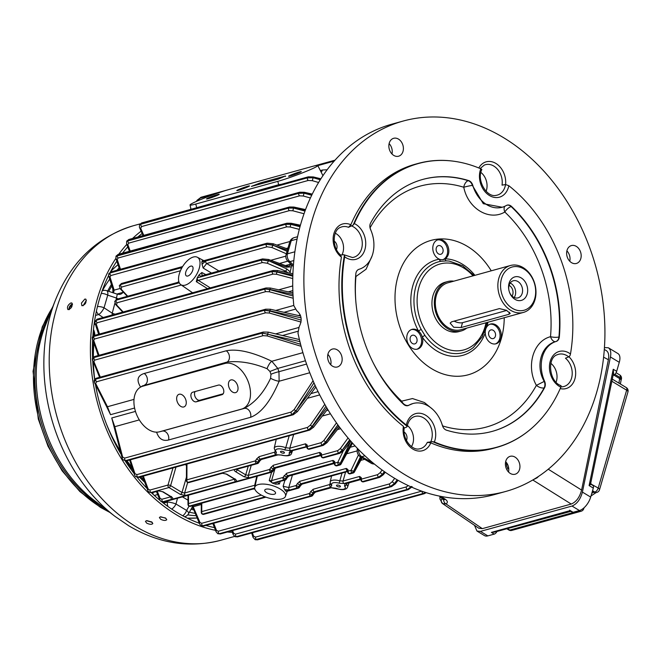 <?xml version="1.0" encoding="UTF-8"?>
<svg xmlns="http://www.w3.org/2000/svg" width="661" height="661" viewBox="0 0 661 661"><rect width="100%" height="100%" fill="white"/><g stroke="black" fill="none" stroke-linecap="round" stroke-linejoin="round"><path stroke-width="0.99" d="M146.957 520.637L151.898 522.083M165.457 517.984L166.77 519.686C165.688 520.802 163.664 520.67 160.681 519.306L159.384 517.546L160.235 516.885L165.457 517.984M151.518 521.843L152.831 523.545C151.749 524.66 149.725 524.528 146.742 523.165L145.445 521.405L146.296 520.744L151.518 521.843M215.519 530.329A163.217 124.722 -105.5 0 1 176.611 514.902A163.217 124.722 -105.5 0 1 115.89 258.352L115.89 258.352A1.925 1.661 -18.4 0 0 117.171 259.401L120.484 269.267M118.782 254.221A163.217 124.722 -105.5 0 1 126.821 244.363M132.613 238.439A163.217 124.722 -105.5 0 1 141.099 231.176M232.366 532.32A163.217 124.722 -105.5 0 1 227.359 532.022M81.435 303.085L84.839 299.069L85.839 299.152C86.624 302.614 85.302 304.812 81.865 305.729L81.435 303.085M70.901 302.928L71.9 303.011C72.685 306.473 71.363 308.67 67.926 309.588C66.827 307.183 67.819 304.961 70.901 302.928M160.755 516.795L165.919 518.29M177.52 498.22L175.966 504.013L186.625 510.441A6.403 3.288 118.1 0 1 182.717 515.77M168.01 506.557A6.403 4.891 -105.5 0 1 167.407 502.071A6.403 1.248 -165 0 1 175.966 504.013A6.403 3.131 124.1 0 1 171.67 509.094M411.654 486.562L407.341 489.454A1.925 1.471 74.5 0 0 408.341 489.619L412.2 486.752M265.639 312.818A1.925 1.471 74.5 0 1 264.755 310.298L269.746 311.042L269.291 313.025L265.639 312.818L94.911 360.047L93.87 361.55L100.323 377.125M270.39 309.406L269.746 311.042L301.234 320.106M301.069 317.85L269.862 310.802L264.813 310.174L94.036 357.427L92.54 359.857M92.416 359.171C92.16 358.245 93.003 357.337 94.944 356.436L94.944 356.436A1.925 1.471 74.5 0 0 94.036 357.427L92.523 360.071L92.416 359.254M411.522 486.438L407.341 489.454L236.613 536.682A1.925 1.471 74.5 0 0 237.621 536.848L235.2 536.74M232.622 530.568L233.581 533.212A1.925 1.504 160 0 0 233.209 534.666L235.126 536.707M233.581 533.212L235.539 534.146A1.925 1.471 74.5 0 0 236.489 536.633L407.267 489.388A1.925 1.471 74.5 0 1 406.325 486.901L408.3 485.612M217.932 533.774L219.402 533.782A1.925 1.471 74.5 0 0 220.41 533.948L391.601 486.579A1.925 1.471 74.5 0 1 390.593 486.413L394.625 483.654L395.278 483.877L398.087 480.324M397.187 479.812L394.477 483.538L390.519 486.356A1.925 1.471 74.5 0 1 389.569 483.869L392.18 481.77L394.625 483.654L397.517 480.002M313.925 493.552L312.694 495.403L311.885 494.891A1.925 0.967 -58.9 0 1 310.604 496.023L310.505 495.965A1.925 0.967 -58.9 0 0 311.785 494.833L312.917 492.924L310.687 491.569L309.555 493.478L311.885 494.891L314.149 491.767L312.917 492.924L313.925 493.552L315.446 492.115L331.169 487.76L340.712 489.578C344.678 489.867 346.967 489.016 347.587 487.025L349.082 482.803M192.838 505.987L199.977 522.479A1.925 1.52 157.6 0 0 199.639 524.016L201.2 525.751L202.828 525.842A1.925 1.471 74.5 0 0 203.828 526.007L311.604 496.188A1.925 1.925 0 0 0 312.694 495.403M199.977 522.479L201.77 523.297A1.925 1.471 74.5 0 0 202.72 525.784L201.2 525.751M384.372 471.632L382.364 474.358L378.621 477.118A1.925 1.471 74.5 0 1 377.671 474.631L380.191 472.623L382.529 474.474L378.712 477.184A1.925 1.471 74.5 0 0 379.711 477.349L383.289 474.738L385.272 472.268M384.652 471.83L382.529 474.474L383.289 474.738M238.381 190.318A6.775 0.463 159.9 0 1 236.795 190.583A6.775 0.463 159.9 0 1 243 187.815A6.775 0.463 159.9 0 1 249.519 185.923A6.775 0.463 159.9 0 1 245.479 187.864A6.775 0.463 159.9 0 1 238.381 190.318M278.256 179.106L251.403 186.402L259.823 183.08L285.469 175.983L278.256 179.106M290.154 176A6.775 0.463 159.9 0 1 288.568 176.264A6.775 0.463 159.9 0 1 294.765 173.496A6.775 0.463 159.9 0 1 301.292 171.596A6.775 0.463 159.9 0 1 297.252 173.546A6.775 0.463 159.9 0 1 290.154 176M208.116 198.697A6.775 0.463 159.9 0 1 206.529 198.961A6.775 0.463 159.9 0 1 212.726 196.193A6.775 0.463 159.9 0 1 219.254 194.293A6.775 0.463 159.9 0 1 215.213 196.243A6.775 0.463 159.9 0 1 208.116 198.697M277.794 181.354A24.341 1.669 -20.1 0 0 303.374 172.496A24.341 1.669 -20.1 0 0 317.776 165.539A24.341 1.669 -20.1 0 0 312.066 166.506L230.028 189.203A24.341 1.669 -20.1 0 0 204.621 197.986A24.341 1.669 -20.1 0 0 190.029 204.993A24.341 1.669 -20.1 0 0 195.755 204.051L277.794 181.354L278.678 184.716L281.454 184.262M161.722 431.236L244.165 408.432C254.989 402.706 263.797 392.659 270.597 378.29L270.969 374.266L269.944 371.465L267.085 368.714C252.907 362.914 239.604 360.683 227.161 362.038L142.47 385.908M224.872 363.484L142.842 386.181A24.341 15.616 -113.4 0 0 140.099 387.404A24.341 15.616 -113.4 0 0 136.868 415.191A24.341 15.616 -113.4 0 0 159.342 431.84A24.341 15.616 -113.4 0 0 159.549 431.782L241.587 409.085A24.341 15.616 -113.4 0 0 248.362 382.099A24.341 15.616 -113.4 0 0 224.872 363.484L227.161 362.038A6.403 4.891 74.5 0 0 229.417 356.535A6.403 4.891 74.5 0 0 226.227 350.793C237.448 348.587 252.642 352.073 271.811 361.261L277.76 368.417L278.959 371.705L279.132 381.223A6.403 1.355 21.5 0 1 270.597 378.29M523.132 267.598A24.341 18.599 74.5 0 0 510.432 265.507A24.341 18.599 74.5 0 0 498.997 293.93A24.341 18.599 74.5 0 0 523.413 312.43A24.341 18.599 74.5 0 0 535.988 292.104A24.341 18.599 74.5 0 0 523.132 267.598M523.834 268.953A22.416 17.128 74.5 0 0 500.873 289.807A22.416 17.128 74.5 0 0 529.635 307.158A22.416 17.128 74.5 0 0 523.834 268.953M521.223 277.926A12.195 9.32 74.5 0 0 511.449 278.95A12.195 9.32 74.5 0 0 509.003 290.625A12.195 9.32 74.5 0 0 509.276 291.617A12.195 9.32 74.5 0 0 525.065 298.02A12.195 9.32 74.5 0 0 521.223 277.926M514.192 297.516A8.866 6.775 74.5 0 0 510.986 283.453A8.866 6.775 74.5 0 0 510.185 283.04M512.06 296.087A6.767 5.172 74.5 0 0 509.466 285.569A6.767 5.172 74.5 0 0 509.094 285.362M509.251 291.542A8.866 6.775 74.5 0 0 518.017 297.863A8.866 6.775 74.5 0 0 522.595 290.46A8.866 6.775 74.5 0 0 517.918 281.536A8.866 6.775 74.5 0 0 513.291 280.776A8.866 6.775 74.5 0 0 509.02 290.7M491.247 270.812A69.727 53.285 74.5 0 0 404.515 261.359A69.727 53.285 74.5 0 0 431.831 368.805A69.727 53.285 74.5 0 0 504.236 317.734M474.904 275.34A49.534 37.851 74.5 0 0 445.126 258.806A2.561 1.611 91.7 0 0 446.539 260.913L441.061 261.285A2.561 1.644 -99.5 0 1 439.358 259.195A10.246 7.833 74.5 0 0 443.548 259.492A10.246 7.833 74.5 0 0 445.126 258.806A10.246 7.833 74.5 0 0 448.018 246.462A10.246 7.833 74.5 0 0 438.078 239.736A10.246 7.833 74.5 0 0 432.815 249.04A10.246 7.833 74.5 0 0 439.358 259.195A49.534 37.851 74.5 0 0 418.487 331.012A10.246 7.833 74.5 0 0 412.043 329.352A10.246 7.833 74.5 0 0 407.234 341.324A10.246 7.833 74.5 0 0 417.512 349.107A10.246 7.833 74.5 0 0 422.346 337.209A2.561 0.711 144.6 0 1 424.907 335.391L421.247 329.509A2.561 0.479 -28.4 0 0 418.487 331.012A10.246 7.833 74.5 0 1 422.346 337.209A49.534 37.851 74.5 0 0 485.24 332.946A10.246 7.833 74.5 0 0 495.998 343.794A10.246 7.833 74.5 0 0 500.807 331.83A10.246 7.833 74.5 0 0 490.528 324.039A10.246 7.833 74.5 0 0 487.157 326.36A2.561 0.934 12.3 0 1 486.446 325.881M487.884 322.254A49.534 37.851 74.5 0 1 487.157 326.36A10.246 7.833 74.5 0 0 485.24 332.946A2.561 1.132 20.2 0 1 484.472 332.119M489.941 324.237A10.246 7.833 -105.5 0 1 499.617 332.161A10.246 7.833 -105.5 0 1 495.386 343.935M437.491 239.935A10.246 7.833 -105.5 0 1 447.167 247.858A10.246 7.833 -105.5 0 1 442.944 259.624M411.456 329.55A10.246 7.833 -105.5 0 1 419.644 334.061A10.246 7.833 -105.5 0 1 421.148 337.54A10.246 7.833 -105.5 0 1 416.909 349.248M441.92 423.957L442.672 425.932A124.937 95.473 74.5 0 0 536.377 385.355C525.809 366.417 533.097 341.183 550.514 336.689A124.937 95.473 74.5 0 0 504.822 212.016C489.239 221.377 467.955 208.587 463.774 187.253A6.403 0.521 167.3 0 1 472.367 185.394L483.282 203.687L502.203 207.248A29.464 22.515 -105.5 0 1 472.764 185.287A6.403 4.891 74.5 0 0 468.616 180.569A130.68 99.852 74.5 0 0 422.734 179.437A130.68 99.852 74.5 0 0 370.614 223.005A6.403 4.891 74.5 0 0 370.581 229.532A29.464 22.515 -105.5 0 1 359.03 269.291A6.403 4.891 74.5 0 0 355.825 273.902A130.68 99.852 74.5 0 0 403.615 404.301A6.403 4.891 74.5 0 0 407.969 405.631A6.403 4.891 74.5 0 0 408.862 405.251A29.464 22.515 -105.5 0 1 412.96 403.524A29.464 22.515 -105.5 0 1 442.399 425.486A6.403 4.891 74.5 0 0 446.547 430.204A130.68 99.852 74.5 0 0 492.428 431.327A130.68 99.852 74.5 0 0 544.548 387.767A6.403 4.891 74.5 0 0 544.581 381.232A29.464 22.515 -105.5 0 1 556.132 341.473A6.403 4.891 74.5 0 0 559.338 336.862A130.68 99.852 74.5 0 0 511.548 206.463A6.403 4.891 74.5 0 0 507.194 205.141A6.403 4.891 74.5 0 0 506.301 205.521A29.464 22.515 -105.5 0 1 502.203 207.248M507.004 205.199A6.403 4.891 -105.5 0 1 510.143 205.802A6.403 4.891 -105.5 0 1 511.151 206.579A6.403 2.561 133.4 0 0 504.822 212.016A6.403 3.578 60.9 0 1 504.839 206.282M370.036 227.847A6.403 1.264 159.3 0 1 370.077 227.83L370.945 230.375M372.135 255.815L366.07 269.225L355.932 276.496A124.937 95.473 74.5 0 0 355.8 301.077M355.717 275.249A6.403 4.569 -106.7 0 0 355.932 276.496M556.132 341.473L555.736 341.588A6.403 4.891 74.5 0 0 558.942 336.978A6.403 1.818 -174.9 0 1 550.514 336.689A6.403 3.66 -106.5 0 0 555.736 341.588C541.243 345.232 535.195 365.905 544.185 381.347A6.403 4.891 -105.5 0 1 544.152 387.875L544.548 387.767M492.23 431.385A130.68 99.852 74.5 0 0 544.152 387.875A6.403 3.247 -151.4 0 1 536.377 385.355L544.581 381.232M412.96 403.524L408.465 405.358A6.403 4.487 58.6 0 1 401.624 401.169L412.497 398.558L424.395 402.508L432.649 409.299M529.197 430.361L528.883 430.617A147.329 112.585 74.5 0 1 496.469 447.489A147.329 112.585 74.5 0 1 432.583 441.639L434.376 441.969A147.163 112.453 74.5 0 0 529.197 430.361A147.163 112.453 74.5 0 0 560.825 387.206L561.164 385.958L560.404 385.52M560.982 386.817L562.701 386.759A16.021 12.237 74.5 0 0 571.542 378.216A16.021 12.237 74.5 0 0 565.461 358.204L568.724 356.89L569.931 355.783L570.484 353.966A147.163 112.453 74.5 0 0 508.83 185.716L505.549 184.518L502.038 185.146A16.021 12.237 74.5 0 0 493.792 166.068A16.021 12.237 74.5 0 0 484.232 165.118L480.167 168.538M481.406 169.951L481.778 169.348L480.787 168.803A147.163 112.453 74.5 0 0 454.776 161.367A147.163 112.453 74.5 0 0 354.337 223.558L353.205 225.029A147.329 112.585 74.5 0 1 417.901 163.498L415.108 164.267A147.329 112.585 74.5 0 0 350.859 224.757L348.512 227.318L353.205 225.029M343.53 254.683L344.439 255.204L344.678 256.807A147.163 112.453 74.5 0 0 406.341 425.048L407.135 426.287A147.329 112.585 74.5 0 1 344.439 255.204L343.53 254.683L340.423 255.138L341.44 257.162A147.329 112.585 74.5 0 0 403.441 426.353L403.846 428.188L406.705 427.056L407.135 426.287L406.705 427.056M332.516 366.177A9.287 7.097 74.5 0 0 337.366 366.971A9.287 7.097 74.5 0 0 341.729 356.13A9.287 7.097 74.5 0 0 332.409 349.066A9.287 7.097 74.5 0 0 327.616 356.824A9.287 7.097 74.5 0 0 332.516 366.177M510.3 473.433A9.287 7.097 74.5 0 0 515.15 474.226A9.287 7.097 74.5 0 0 519.513 463.386A9.287 7.097 74.5 0 0 510.193 456.321A9.287 7.097 74.5 0 0 505.401 464.08A9.287 7.097 74.5 0 0 510.3 473.433M571.534 262.665A9.287 7.097 74.5 0 0 576.384 263.466A9.287 7.097 74.5 0 0 580.746 252.618A9.287 7.097 74.5 0 0 571.426 245.561A9.287 7.097 74.5 0 0 566.626 253.312A9.287 7.097 74.5 0 0 571.534 262.665M393.749 155.409A9.287 7.097 74.5 0 0 398.6 156.211A9.287 7.097 74.5 0 0 402.962 145.362A9.287 7.097 74.5 0 0 393.642 138.306A9.287 7.097 74.5 0 0 388.85 146.056A9.287 7.097 74.5 0 0 393.749 155.409M405.383 474.986A192.169 146.849 74.5 0 0 505.64 491.478A192.169 146.849 74.5 0 0 595.925 267.11A192.169 146.849 74.5 0 0 403.152 121.054A192.169 146.849 74.5 0 0 303.878 281.503A192.169 146.849 74.5 0 0 405.383 474.986M432.583 441.639L427.312 442.349L430.782 442.845A147.329 112.585 74.5 0 0 493.684 448.265L496.469 447.489M556.083 382.207A14.096 10.766 74.5 0 0 556.438 381.141A14.096 10.766 74.5 0 0 550.861 363.352M486.108 191.277A14.096 10.766 74.5 0 0 480.894 172.422M334.127 241.075A5.767 4.404 -105.5 0 1 336.457 249.511M341.919 254.915A14.096 10.766 74.5 0 0 335.292 233.234M454.57 161.342A147.329 112.585 74.5 0 0 454.371 161.309A147.329 112.585 74.5 0 0 417.901 163.498M403.152 121.054L392.006 124.136A192.169 146.849 74.5 0 0 293.79 305.58L296.731 310.687C301.639 314.859 302.457 320.205 299.16 326.724L297.971 333.078A192.169 146.849 74.5 0 0 394.229 478.068A192.169 146.849 74.5 0 0 494.486 494.568L505.64 491.478M330.748 364.748A9.287 7.097 74.5 0 0 327.881 354.379M508.532 472.004A9.287 7.097 74.5 0 0 505.665 461.634M569.765 261.244A9.287 7.097 74.5 0 0 566.89 250.866M391.981 153.988A9.287 7.097 74.5 0 0 389.114 143.611M404.102 432.013A5.767 4.404 -105.5 0 1 406.432 440.441M472.764 185.287L472.367 185.394A6.403 4.891 74.5 0 0 469.31 181.172A6.403 4.891 74.5 0 0 468.219 180.676A6.403 3.71 -72.8 0 0 463.774 187.253A124.937 95.473 74.5 0 0 370.077 227.83A6.403 3.247 -151.4 0 1 370.02 227.772M346.959 483.389L346.595 484.422A9.064 3.669 16.2 0 1 347.587 487.025M112.155 315.016L112.213 313.198A10.246 3.925 12.8 0 0 115.121 314.198M118.145 298.879A10.246 4.363 19.7 0 1 116.6 298.086L107.726 295.153L104.05 307.786A6.403 1.942 123.5 0 1 98.679 314.537A6.403 4.891 -105.5 0 1 96.399 311.191M116.08 299.59L117.319 294.186L106.636 290.65A6.403 6.403 0 0 0 102.918 290.559A6.403 4.891 -105.5 0 0 102.166 290.857M101.265 293.443A6.403 2.702 -161.1 0 1 107.726 295.153A6.403 2.652 -71.7 0 0 106.636 290.65M116.906 294.046L123.136 292.319A10.246 7.833 -105.5 0 1 119.938 294.434L117.319 294.186M286.866 226.847A1.925 1.471 74.5 0 1 285.982 224.327L290.749 224.36L290.171 227.004L286.866 226.847L110.957 275.513L109.966 276.86L114.13 290.138L113.518 292.93M291.195 223.426L290.749 224.36L300.011 226.756M322.13 457.544A1.925 0.967 121.1 0 0 322.18 457.577A1.925 0.967 121.1 0 0 322.684 457.619L338.762 453.082A1.925 1.471 74.5 0 1 337.812 450.595L340.324 448.588L342.191 450.133L338.87 453.14L322.684 457.619A1.925 1.471 74.5 0 0 323.683 457.784L339.878 453.306A1.925 1.471 74.5 0 1 338.87 453.14L342.39 450.24L343.456 450.703L350.974 441.391M349.652 439.871L342.191 450.133L350.223 440.532M360.807 478.895L345.125 483.455A1.925 1.471 74.5 0 0 346.124 483.621L360.914 479.531M330.136 483.075L329.756 484.703A1.925 1.471 74.5 0 0 330.707 487.182L314.149 491.767A1.925 1.471 74.5 0 1 313.198 489.28L330.5 484.273M358.419 454.983L351.123 470.293A1.925 1.471 74.5 0 0 352.073 472.78L352.173 472.838A1.925 1.471 74.5 0 0 353.172 473.003A1.925 1.925 0 0 0 354.346 472.07L353.618 471.417L361.311 457.371M297.4 483.555L296.277 485.463L298.499 486.818L299.631 484.918L301.16 483.935L299.631 484.918L297.4 483.555L299.912 481.266L346.323 468.426L347.95 469.574A1.925 1.38 170.7 0 0 347.496 470.682L347.744 472.21A1.925 1.38 170.7 0 1 348.198 471.103L351.123 470.293L353.618 471.417A1.925 0.967 -58.9 0 1 352.173 472.838L349.248 473.648A1.925 1.471 74.5 0 0 350.247 473.813L353.172 473.003M283.115 486.24L288.774 487.537A1.925 1.471 74.5 0 0 289.725 490.024L284.635 489.644L283.115 486.24L284.941 480.192M254.815 489L252.874 489.066A1.925 1.471 -105.5 0 1 251.866 488.9L254.758 488.801M254.857 486.818A1.925 1.471 -105.5 0 1 254.708 485.273L255.567 484.406M269.234 480.63L271.605 480.605A1.925 1.471 74.5 0 0 272.555 483.092L269.234 480.63L271.597 472.194M188.021 495.312L187.988 504.393A1.925 1.198 0.2 0 1 188.476 503.599L188.501 495.18M221.493 473.086L187.947 482.373A1.925 1.471 74.5 0 0 188.947 482.538L222.501 473.251A1.925 1.471 74.5 0 1 221.493 473.086L226.731 474.144A1.925 0.967 121.1 0 1 226.227 474.102L234.672 479.2A1.925 1.471 -105.5 0 0 235.63 481.613C236.902 481.109 236.754 480.324 235.176 479.242A1.925 0.967 121.1 0 1 234.672 479.2L235.192 479.597L235.101 478.828M275.596 468.071A1.925 1.471 74.5 0 1 274.596 467.905L273.266 469.004L274.075 469.517L275.596 468.071L321.064 455.495M321.221 454.933L320.932 454.652A1.925 1.38 170.7 0 1 321.386 453.545L319.759 452.405L273.348 465.245L270.836 467.534L273.067 468.889L274.298 467.724L320.965 454.859M274.075 469.517L272.844 471.359L272.035 470.855L273.067 468.889L272.035 470.855A1.925 0.967 -58.9 0 1 270.754 471.987L270.655 471.929A1.925 0.967 -58.9 0 0 271.935 470.797L269.705 469.442L248.338 475.35L245.718 474.854A1.925 0.967 121.1 0 1 244.058 476.779L235.613 471.69C234.027 470.607 233.878 469.814 235.159 469.31A1.925 1.471 -105.5 0 0 236.159 469.475L236.621 468.88M251.254 465.294L248.338 475.35A1.925 1.471 74.5 0 0 249.288 477.837L244.058 476.779M236.721 469.318L237.266 469.756A1.925 0.967 121.1 0 1 235.613 471.69M261.368 459.486L277.926 454.9A1.925 1.471 -105.5 0 1 276.926 454.735L260.36 459.321A1.925 1.471 -105.5 0 0 261.368 459.486L259.839 460.924L259.029 460.42L260.36 459.321L258.831 460.304L256.608 458.949L259.112 456.652L275.563 451.917M293.674 434.517L289.799 448.166A1.925 1.471 -105.5 0 0 290.749 450.653L284.693 449.934L285.75 447.72L289.799 448.166L305.522 443.812L307.15 444.96A1.925 1.38 -9.3 0 0 306.696 446.068L306.985 446.349M259.112 456.652A1.925 1.471 -105.5 0 0 260.062 459.139L275.794 454.793L276.414 452.223A1.925 1.429 135.8 0 1 275.521 451.876L274.208 448.191A9.064 3.669 16.2 0 1 285.75 447.72L289.212 435.748M275.794 454.793A1.925 1.471 -105.5 0 1 274.844 452.306L275.059 451.347M306.729 446.274L306.473 446.299A1.925 1.471 -105.5 0 1 305.522 443.812M307.902 448.959A1.925 0.967 -58.9 0 0 307.952 448.993A1.925 1.925 0 0 0 309.455 449.199L323.312 445.365A1.925 1.471 -105.5 0 1 322.304 445.2L325.832 442.126L338.68 425.981M337.854 424.833L325.609 442.019L326.997 442.663L323.312 445.365M323.832 440.565L325.609 442.019L322.188 445.142A1.925 1.471 -105.5 0 1 321.238 442.655L323.832 440.565L336.474 422.891M235.63 481.613L185.567 495.469L180.337 494.411L168.952 487.537L150.997 492.511A1.925 1.471 -105.5 0 1 150.047 490.024L148.204 489.157A1.925 1.512 -20.8 0 0 147.849 490.636L148.865 492.09L151.072 492.569A1.925 1.471 -105.5 0 0 152.071 492.734L158.78 490.883A1.925 1.471 -105.5 0 1 157.781 490.718L151.072 492.569L148.865 492.09M171.381 496.452L171.472 497.229L170.951 496.824A1.925 0.967 -58.9 0 0 171.455 496.865C173.033 497.948 173.19 498.741 171.91 499.245A1.925 1.471 74.5 0 1 170.943 496.824L162.507 491.726A1.925 0.967 -58.9 0 0 163.011 491.776L157.781 490.718M148.923 492.131L152.071 492.734M284.635 489.644A16.145 6.544 16.2 0 1 285.808 491.197L286.948 491.321M285.808 491.197L285.932 491.164A1.925 1.471 74.5 0 0 286.932 491.33L298.326 488.173A1.925 1.925 0 0 0 299.408 487.388L298.499 486.818A1.925 0.967 -58.9 0 1 297.219 487.95L289.725 490.024M351.859 442.391L340.332 463.402A1.925 0.967 -58.9 0 1 338.886 464.823A1.925 1.471 74.5 0 0 339.886 464.989A1.925 1.925 0 0 0 341.059 464.055L340.233 463.344L350.28 442.25M288.882 476.085A1.925 1.471 74.5 0 1 287.874 475.92L286.544 477.019L287.353 477.523L288.882 476.085L334.35 463.501M334.499 462.948L334.21 462.667A1.925 1.38 170.7 0 1 334.664 461.56L333.037 460.411L286.626 473.251L282.991 477.449L286.13 479.374L287.353 477.523M284.123 475.548L286.544 477.019L285.321 478.87A1.925 0.967 121.1 0 1 284.04 479.993L276.538 482.076A1.925 1.471 74.5 0 0 277.537 482.241L279.355 483.968L275.513 484.141A16.145 6.544 -163.8 0 0 272.423 483.125M292.426 475.102L288.774 487.537L296.277 485.463A1.925 1.471 74.5 0 0 297.219 487.95L297.318 488.008A1.925 0.967 -58.9 0 0 298.598 486.884L299.83 485.034L300.639 485.538L302.16 484.1L347.628 471.516M347.529 470.888L347.273 470.913A1.925 1.471 74.5 0 1 346.323 468.426M358.328 449.348A6.403 2.933 2.6 0 0 357.196 450.918A6.403 6.403 0 0 0 360.055 456.544A6.403 3.049 -56.5 0 0 361.741 456.693L373.382 463.237M360.055 456.544L371.185 463.262A6.403 3.371 -61.4 0 0 372.837 463.386A6.403 4.891 74.5 0 0 374.151 463.865M286.006 254.89A6.403 6.403 0 0 0 287.667 260.963L287.667 260.963A6.403 3.619 -44.7 0 0 289.939 261.624A6.403 4.891 74.5 0 1 287.403 253.857A6.403 2.404 14.1 0 0 286.006 254.89L289.807 241.794A6.403 2.784 18.4 0 1 291.228 240.695L287.403 253.857L294.897 251.783M422.09 491.28A1.925 1.471 74.5 0 0 423.081 493.511L256.526 539.599L255.196 539.715L253.089 537.443A1.925 1.479 162.3 0 1 253.477 536.054L255.576 537.112A1.925 1.471 74.5 0 0 256.526 539.599L256.666 539.64A1.925 1.471 74.5 0 0 257.666 539.806L424.147 493.75L426.254 492.668M425.535 492.445L423.147 493.585L425.676 492.486M263.177 335.672A1.925 1.471 74.5 0 1 262.293 333.161L267.606 334.102L267.135 335.92L263.177 335.672L96.696 381.736L95.622 383.372L107.462 406.73L110.536 414.687L106.33 406.011A1.925 1.586 -29.3 0 0 107.462 406.73L134.001 399.384M268.25 332.285L267.606 334.102L300.59 344.29M299.912 341.621L262.367 333.028L95.812 379.117L94.283 381.835M106.33 406.011L94.416 382.521A1.925 1.619 -24.9 0 1 94.292 382.058L95.812 379.216A1.925 1.471 74.5 0 0 96.696 381.736M94.292 382.058L94.416 382.521A1.925 1.619 -24.9 0 0 95.622 383.372M94.118 381.124C94.267 379.579 95.134 378.579 96.721 378.117L96.721 378.117A1.925 1.471 74.5 0 0 95.812 379.117L262.367 333.028A1.925 1.471 74.5 0 1 263.276 332.037L268.25 332.128L299.416 339.564M135.522 476.556L138.917 477.333A1.925 1.471 -105.5 0 1 137.918 477.168L135.571 476.606L137.843 477.102A1.925 1.471 -105.5 0 1 136.901 474.615L134.96 473.664A1.925 1.496 -18.8 0 0 134.58 475.085L129.589 460.031M286.304 266.069A1.925 0.43 109.9 0 1 286.519 265.978A1.925 0.43 109.9 0 1 286.494 267.184L291.336 266.862L289.939 273.1M201.241 276.629L198.895 275.067A16.145 8.106 121.1 0 1 197.193 277.86L261.607 260.029A1.925 1.471 74.5 0 0 262.491 262.549L267.267 263.235L268.449 260.971L261.64 259.913L201.241 276.629A1.925 1.471 74.5 0 1 202.159 275.637L262.557 258.922A1.925 1.471 74.5 0 0 261.64 259.913L268.531 260.674L286.891 268.961L285.717 271.217L287.874 272.671M291.121 264.441L288.981 266.127L286.519 265.978L268.548 259.476A1.925 0.43 109.9 0 1 268.531 260.674L286.494 267.184M197.325 277.818A1.925 1.471 74.5 0 0 198.209 280.33L196.309 281.652L197.193 277.86M115.708 304.581A1.925 1.38 136.9 0 0 116.567 304.928L117.03 302.796A1.925 1.471 -105.5 0 1 116.146 300.276L114.733 301.375L115.708 304.581L122.731 312.091M114.758 301.292L116.179 300.16L179.28 282.809M178.933 281.933L176.578 283.453A1.925 1.471 -105.5 0 1 177.487 282.462L178.834 281.594M202.035 264.251L205.786 260.996A1.925 1.471 74.5 0 0 206.67 263.508L203.15 268.044L202.035 264.251A16.145 8.106 -58.9 0 0 201.803 261.987L202.415 260.641L202.737 260.988M315.859 387.015L297.376 411.654L295.988 410.902L315.066 385.289M123.02 459.849L125.697 460.667L292.121 414.538A1.925 1.471 74.5 0 1 291.171 412.051L294.137 409.597L295.715 410.795L292.121 414.538L125.631 460.593L122.971 459.792L122.219 458.379A1.925 1.462 163.8 0 1 122.624 457.048L124.689 458.106A1.925 1.471 74.5 0 0 125.631 460.593L125.697 460.667A1.925 1.471 -105.5 0 0 126.697 460.833L293.253 414.744A1.925 1.471 -105.5 0 1 292.253 414.587L295.988 410.902L313.958 382.826M182.097 267.441L120.756 284.412A1.925 1.471 -105.5 0 1 121.665 283.42L119.335 285.544M187.848 276.017A5.627 2.826 121.1 0 1 186.377 275.893A5.627 2.826 121.1 0 1 186.865 269.622A5.627 2.826 121.1 0 1 192.186 266.259A5.627 2.826 121.1 0 1 192.334 271.332A5.627 2.826 121.1 0 1 187.848 276.017M199.242 268.325A16.013 8.039 121.1 0 1 180.808 284.66A16.013 8.039 121.1 0 1 182.403 266.928A16.013 8.039 121.1 0 1 197.342 257.245A16.013 8.039 121.1 0 1 199.242 268.325M211.503 273.051L203.15 268.044M198.895 275.067L201.853 272.514L205.835 274.612M98.638 334.268L94.969 323.031L94.903 321.42L97.291 319.131A1.925 1.471 74.5 0 0 96.382 320.122L94.961 322.105M97.291 319.131L273.2 270.456A1.925 1.471 74.5 0 0 272.291 271.456L96.366 320.23A1.925 1.471 74.5 0 0 97.241 322.75L96.258 324.097L99.497 334.036M291.336 266.862L291.468 264.797M273.125 274.084A1.925 1.471 74.5 0 1 272.241 271.572L276.893 271.977L276.43 274.249L273.125 274.084L97.241 322.75M277.488 270.655L276.893 271.977L292.831 276.182M94.969 323.031A1.925 1.669 -17.9 0 0 96.258 324.097M94.928 322.32L96.366 320.23L272.291 271.456L276.976 271.754L292.864 275.075M300.185 226.12L290.79 224.153L285.998 224.219L110.123 272.877L108.817 274.497M112.899 292.724L112.833 289.064L108.668 275.777L108.776 273.737L111.031 271.886L286.915 223.22A1.925 1.471 74.5 0 0 285.998 224.219L110.073 272.993A1.925 1.471 74.5 0 0 110.957 275.513M111.031 271.886A1.925 1.471 74.5 0 0 110.123 272.877L108.734 274.72M108.668 275.777A1.925 1.669 -17.3 0 0 109.966 276.86M293.881 207.215L293.534 207.827L288.56 207.992L117.369 255.353L116.105 256.922M305.275 210.363L293.534 207.827L292.873 210.793L289.427 210.619L118.195 257.988L117.171 259.401M119.633 269.506L115.89 258.352L116.039 256.113L118.278 254.361L289.468 207A1.925 1.471 74.5 0 0 288.56 207.992L288.543 208.099A1.925 1.471 74.5 0 0 289.427 210.619M118.278 254.361A1.925 1.471 74.5 0 0 117.369 255.353L117.311 255.477A1.925 1.471 74.5 0 0 118.195 257.988M115.964 256.278L288.543 208.099L293.509 208.041L305.01 211.074M304.316 192.45L304.052 192.954L298.772 193.21L126.689 241.191M311.975 194.747L304.052 192.954L303.325 196.028L299.648 195.83L128.87 243.083L127.804 244.587L130.225 251.056M129.424 251.279L126.54 243.603L126.722 241.108L128.961 239.447L299.681 192.219A1.925 1.471 74.5 0 0 298.772 193.21L298.764 193.318A1.925 1.471 74.5 0 0 299.648 195.83M138.917 477.333L309.695 430.08A1.925 1.471 -105.5 0 1 308.695 429.914L312.298 426.576L326.807 407.87M325.914 406.333L312.05 426.469L313.57 427.221L309.695 430.08M307.621 427.378L310.373 425.13L312.05 426.469L308.571 429.865A1.925 1.471 -105.5 0 1 307.621 427.378L136.901 474.615M128.961 239.447A1.925 1.471 74.5 0 0 128.044 240.439L127.986 240.563A1.925 1.471 74.5 0 0 128.87 243.083M126.54 243.603A1.925 1.653 -20.3 0 0 127.804 244.587M126.639 241.273L298.764 193.318L304.043 193.169L311.719 195.259M308.315 180.445A1.925 1.471 74.5 0 1 307.431 177.925L313.107 177.718L312.298 180.676L308.315 180.445L141.751 226.525L140.644 228.169L143.768 235.349M313.281 177.09L313.107 177.718L320.288 179.775M143.032 235.556L139.413 227.268L139.521 224.649L140.867 224.013A1.925 1.471 74.5 0 0 141.751 226.525M139.413 227.268A1.925 1.636 -23.1 0 0 140.644 228.169M320.593 179.305L313.107 177.503L307.423 177.826L139.57 224.558M308.332 176.826A1.925 1.471 74.5 0 0 307.423 177.826L140.942 223.881A1.925 1.471 74.5 0 1 141.851 222.889L308.332 176.826L313.289 176.933L320.916 178.792M142.801 223.021A1.925 1.471 74.5 0 0 141.851 222.889L139.521 224.649M112.833 289.064A1.925 1.669 -17.5 0 0 114.13 290.138L120.005 288.51M98.225 355.527L92.276 337.845C92.036 337.102 92.854 336.267 94.73 335.35L265.962 287.981A1.925 1.471 74.5 0 0 265.053 288.973L269.762 289.642L269.308 291.782L265.879 291.608A1.925 1.471 74.5 0 1 264.995 289.097L93.804 336.457L92.333 338.738A1.925 1.661 -19.3 0 0 92.408 339.357L92.408 339.357A1.925 1.661 -19.3 0 0 93.68 340.374L99.043 355.304M94.73 335.35A1.925 1.471 74.5 0 0 93.821 336.342L93.804 336.457A1.925 1.471 74.5 0 0 94.688 338.969L93.68 340.374M270.39 288.188L269.762 289.642L293.079 295.996M292.997 294.385L269.862 289.419L265.053 288.973L93.821 336.342L92.358 338.523M92.523 360.071A1.925 1.644 -21.7 0 0 92.631 360.609L92.631 360.609A1.925 1.644 -21.7 0 0 93.87 361.55M94.944 356.436L265.722 309.183A1.925 1.471 74.5 0 0 264.813 310.174L94.027 357.535A1.925 1.471 74.5 0 0 94.911 360.047M397.286 501.178A24.341 1.669 159.9 0 1 395.22 501.773L313.182 524.47A24.341 1.669 159.9 0 1 311.397 524.941M255.286 539.74L423.147 493.585A1.925 1.471 74.5 0 0 424.147 493.75M213.693 523.281L216.486 530.378L218.337 531.237A1.925 1.471 74.5 0 0 219.287 533.724L220.41 533.948M216.486 530.378A1.925 1.512 158.5 0 0 216.13 531.882L217.857 533.741M201.299 504.5L193.483 506.665A1.925 1.52 157.7 0 0 193.144 508.185L199.639 524.016M201.275 525.784L203.828 526.007M170.877 496.783L161.937 499.253A1.925 1.471 74.5 0 0 162.879 501.74L162.97 501.806A1.925 1.471 74.5 0 0 163.969 501.972L161.069 501.534L162.97 501.806L270.754 471.987A1.925 1.471 74.5 0 0 271.754 472.152L163.969 501.972M161.011 501.492L162.879 501.74L171.91 499.245M280.099 488.958A16.013 6.486 16.2 0 1 285.478 496.32A16.013 6.486 16.2 0 1 268.333 497.94A16.013 6.486 16.2 0 1 254.725 487.388A16.013 6.486 16.2 0 1 264.268 484.1A16.013 6.486 16.2 0 1 280.099 488.958M280.231 481.497L279.355 483.968M315.446 492.115A1.925 1.471 74.5 0 1 314.438 491.949L330.17 487.595A1.925 1.471 74.5 0 0 331.169 487.76M330.707 487.182L331.797 485.232A1.925 1.619 -29.5 0 1 330.616 484.496L330.186 481.968A9.064 3.669 16.2 0 1 339.812 480.844L343.042 481.026A1.925 1.471 74.5 0 0 343.993 483.513L360.551 478.928A1.925 1.471 74.5 0 1 359.609 476.441L361.237 477.589A1.925 1.38 170.7 0 0 360.774 478.696L361.022 480.225A1.925 1.925 0 0 0 361.931 481.555A1.925 0.967 -58.9 0 0 362.435 481.596L362.534 481.654A1.925 1.471 74.5 0 0 363.533 481.819L379.711 477.349M377.671 474.631L361.484 479.109A1.925 1.38 170.7 0 0 361.022 480.225M346.141 483.621L346.595 484.422A1.925 1.429 -44.2 0 1 344.505 486.025A7.147 2.892 16.2 0 1 343.737 489.198A7.147 2.892 16.2 0 1 336.226 488.314L336.019 488.421M274.307 494.221A5.627 2.28 16.2 0 1 267.986 493.362A5.627 2.28 16.2 0 1 264.739 490.14A5.627 2.28 16.2 0 1 270.779 489.52A5.627 2.28 16.2 0 1 275.546 493.28A5.627 2.28 16.2 0 1 274.307 494.221M235.556 392.634A6.775 4.346 66.6 0 1 229.127 387.734A6.775 4.346 66.6 0 1 230.54 380.067A6.775 4.346 66.6 0 1 237.225 384.562A6.775 4.346 66.6 0 1 235.927 392.502A6.775 4.346 66.6 0 1 235.556 392.634M221.931 394.7L196.284 401.797A5.123 3.288 -113.4 0 1 191.417 398.087A5.123 3.288 -113.4 0 1 192.483 392.295A5.123 3.288 -113.4 0 1 192.764 392.196L218.411 385.099A5.123 3.288 -113.4 0 1 223.278 388.808A5.123 3.288 -113.4 0 1 222.203 394.6A5.123 3.288 -113.4 0 1 221.931 394.7L222.468 394.468M223.17 393.791L199.886 400.236L196.284 401.797M195.127 391.543A5.123 3.288 -113.4 0 0 195.441 397.401A5.123 3.288 -113.4 0 0 199.886 400.236M337.176 486.364A2.049 0.835 16.2 0 1 336.482 485.438A2.049 0.835 16.2 0 1 338.68 485.215A2.049 0.835 16.2 0 1 340.415 486.579A2.049 0.835 16.2 0 1 339.176 486.983A2.049 0.835 16.2 0 1 337.176 486.364M281.198 452.595A2.049 0.835 16.2 0 1 280.504 451.67A2.049 0.835 16.2 0 1 282.701 451.438A2.049 0.835 16.2 0 1 284.437 452.81A2.049 0.835 16.2 0 1 283.197 453.215A2.049 0.835 16.2 0 1 281.198 452.595M183.791 406.961A6.775 4.346 66.6 0 1 177.355 402.062A6.775 4.346 66.6 0 1 178.767 394.394A6.775 4.346 66.6 0 1 185.452 398.88A6.775 4.346 66.6 0 1 184.155 406.829A6.775 4.346 66.6 0 1 183.791 406.961M86.401 300.243L83.079 305.754M111.841 285.916A137.083 104.752 74.5 0 0 108.776 291.361M107.685 290.997A138.364 105.727 -105.5 0 1 111.387 284.453M94.804 335.334A10.246 7.833 74.5 0 0 93.474 329.459M93.333 330.83A10.246 7.833 -105.5 0 1 93.796 335.722M144.685 482.224A138.364 105.727 -105.5 0 1 139.504 477.168M132.795 469.797A138.364 105.727 -105.5 0 1 125.838 460.981M120.93 453.9A138.364 105.727 -105.5 0 1 120.203 452.777M92.424 352.363A138.364 105.727 -105.5 0 1 93.135 341.415M152.501 492.619A10.246 7.833 -105.5 0 1 152.708 493.982M152.997 494.246A10.246 7.833 74.5 0 0 152.914 492.503M93.945 343.712A137.083 104.752 74.5 0 0 93.35 357.262M93.416 362.583A137.083 104.752 74.5 0 0 94.721 379.331M106.214 423.461A137.083 104.752 74.5 0 0 120.005 450.579M126.945 460.758A137.083 104.752 74.5 0 0 131.903 467.112M140.669 476.845A137.083 104.752 74.5 0 0 143.842 479.969M146.478 520.703L152.261 522.38M72.437 303.886C70.099 305.134 68.934 307.068 68.942 309.679M199.333 523.264A160.656 122.764 -105.5 0 1 177.264 512.647A160.656 122.764 -105.5 0 1 161.962 501.972M160.036 500.418A160.656 122.764 -105.5 0 1 151.509 492.85M146.998 488.38A160.656 122.764 -105.5 0 1 137.248 477.44M133.985 473.334A160.656 122.764 -105.5 0 1 125.243 460.981M120.996 454.124A160.656 122.764 -105.5 0 1 95.523 384.892M94.639 379.447A160.656 122.764 -105.5 0 1 92.722 360.848M92.598 358.328A160.656 122.764 -105.5 0 1 92.647 340.035M92.854 336.499A160.656 122.764 -105.5 0 1 108.611 275.563M110.354 272.125A160.656 122.764 -105.5 0 1 116.823 261.145M122.508 253.188A160.656 122.764 -105.5 0 1 127.771 246.9M137.893 236.977A160.656 122.764 -105.5 0 1 142.132 233.523M214.445 527.602A160.656 122.764 -105.5 0 1 205.91 525.429M110.734 271.407A137.083 104.752 -105.5 0 1 118.013 264.706M196.218 515.696A137.083 104.752 -105.5 0 1 187.707 514.886M102.422 290.7A138.364 105.727 -105.5 0 1 109.718 279.14M116.939 270.25A138.364 105.727 -105.5 0 1 119.104 267.945M72.479 304.39L69.463 307.778L69.422 309.488M195.259 513.357A138.364 105.727 -105.5 0 1 189.401 512.192M193.871 509.97A138.364 105.727 -105.5 0 1 191.054 509.218M191.657 508.127A137.083 104.752 74.5 0 0 193.301 508.573M411.464 446.572A14.096 10.766 74.5 0 0 407.366 425.494M443.068 249.709A4.487 3.429 -105.5 0 1 440.813 254.27A4.487 3.429 -105.5 0 1 436.318 250.858A4.487 3.429 -105.5 0 1 438.425 245.628A4.487 3.429 -105.5 0 1 443.068 249.709M490.925 338.184A4.487 3.429 -105.5 0 1 488.553 333.673A4.487 3.429 -105.5 0 1 490.867 329.93A4.487 3.429 -105.5 0 1 495.37 333.334A4.487 3.429 -105.5 0 1 493.263 338.572A4.487 3.429 -105.5 0 1 490.925 338.184M411.282 335.862A4.487 3.429 -105.5 0 1 412.39 335.243A4.487 3.429 -105.5 0 1 416.884 338.647A4.487 3.429 -105.5 0 1 414.778 343.885A4.487 3.429 -105.5 0 1 410.555 341.25A4.487 3.429 -105.5 0 1 411.282 335.862M461.229 330.963L458.841 331.624A25.622 19.582 -105.5 0 1 433.137 312.149A25.622 19.582 -105.5 0 1 445.175 282.23L447.563 281.569A25.622 19.582 74.5 0 0 435.525 311.488A25.622 19.582 74.5 0 0 461.229 330.963A25.622 19.582 74.5 0 0 466.782 328.096M454.165 321.114A6.403 2.594 -163.8 0 0 462.526 322.675L506.739 310.439M508.904 314.322L461.114 327.542L453.719 327.253L450.149 323.122L451.628 321.816L499.419 308.596L506.409 310.273L510.242 313.479L508.904 314.322L509.515 312.223M510.432 265.507L447.902 282.809A24.341 18.599 74.5 0 0 436.467 311.224A24.341 18.599 74.5 0 0 460.891 329.723L523.413 312.43M453.801 281.173A25.622 19.582 74.5 0 0 447.563 281.569M444.77 499.584L443.688 499.906L441.953 498.725L441.11 497.097M532.774 479.985A3.842 2.47 85 0 0 532.783 479.993L571.22 504.046L496.618 524.685L556.76 508.045M443.688 499.906A3.842 3.288 -122.4 0 0 446.059 503.946C447.935 502.575 447.712 501.046 445.39 499.352A3.842 1.917 123.6 0 1 444.341 499.245L444.746 499.526M536.724 477.564A3.842 1.876 50 0 0 537.079 477.812L532.783 479.993M537.079 477.812L538.674 476.292M548.242 469.203L581.597 490.074L608.393 359.724C609.227 355.04 608.475 351.958 606.12 350.47L604.286 349.495M496.618 524.685L482.323 528.643L446.059 503.946L442.564 503.558A3.842 3.313 -50.5 0 1 442.349 503.401A3.842 3.313 -50.5 0 1 441.953 498.725L440.978 497.014M440.78 496.882A3.842 2.884 -10 0 0 439.986 499.121L442.564 503.558M482.323 528.643L478.721 528.197L442.804 503.74M581.597 490.074C579.656 497.345 576.194 502.005 571.22 504.046M613.086 375.415L613.301 375.357A3.842 1.925 -58.9 0 0 616.672 371.325L613.243 369.259L613.391 373.911L590.694 483.34L591.149 484.406L592.892 485.463A3.842 1.925 -58.9 0 1 593.297 488.091L589.116 485.571L613.243 369.259L613.681 374.936A1.281 0.835 58.6 0 0 613.21 374.795M613.127 375.2L613.681 374.936M590.802 484.323L589.116 485.571L590.347 482.712M590.736 483.902L598.222 488.033L626.645 390.18A3.842 1.925 -58.9 0 0 626.248 387.553L612.309 379.141M569.691 510.143C569.658 511.548 569.832 511.697 570.22 510.581L572.071 512.217A3.842 1.925 -58.9 0 0 573.079 512.3L579.449 510.54A12.815 6.428 -58.9 0 0 590.678 497.089L593.297 488.091M496.94 531.444L491.371 532.394L570.22 510.581L573.079 512.3M570.74 511.416L494.469 532.13L491.371 532.394L494.221 534.121L487.851 535.881A12.815 6.428 121.1 0 1 484.505 535.6L476.961 531.056L474.515 525.338M619.283 362.319A12.815 6.428 -58.9 0 0 617.936 353.561L608.36 347.777C610.582 349.347 611.276 352.412 610.442 356.99L619.283 362.319L616.672 371.325M497.039 531.419A3.842 1.925 121.1 0 1 494.221 534.121M604.427 347.579L608.36 347.777M476.961 531.056L480.407 531.386L572.005 506.045C576.979 504.004 580.449 499.352 582.407 492.098L610.442 356.99M201.308 503.327L201.275 512.407A1.925 1.198 0.2 0 1 201.754 511.614A1.925 1.471 -105.5 0 0 202.704 514.101L202.803 514.159A1.925 1.471 -105.5 0 0 203.803 514.324L265.896 497.146M201.275 512.407A1.925 1.925 0 0 0 202.2 514.06A1.925 0.967 -58.9 0 0 202.704 514.101L265.053 496.849A1.925 1.471 -105.5 0 1 264.97 496.799M335.416 465.559A1.925 0.967 121.1 0 0 335.466 465.592A1.925 0.967 121.1 0 0 335.962 465.633L338.787 464.766A1.925 1.471 74.5 0 1 337.837 462.279L340.233 463.344A1.925 0.967 -58.9 0 1 338.787 464.766L335.871 465.575A1.925 0.967 121.1 0 1 335.367 465.534A1.925 1.925 0 0 1 334.458 464.196A1.925 1.38 170.7 0 1 334.92 463.088A1.925 1.471 74.5 0 0 335.871 465.575L335.962 465.633A1.925 1.471 74.5 0 0 336.97 465.798L339.886 464.989M333.037 460.411A1.925 1.471 74.5 0 0 333.987 462.898L334.243 462.874M277.587 481.952L285.04 480.159A1.925 1.471 74.5 0 1 284.04 479.993L283.941 479.936A1.925 0.967 121.1 0 0 285.221 478.812L287.576 475.738A1.925 1.471 74.5 0 1 286.626 473.251M157.285 491.297L160.152 498.435A1.925 1.52 158.1 0 0 159.813 499.947L160.954 501.451M236.159 469.475L257.526 463.559A1.925 1.471 -105.5 0 1 256.526 463.394L256.427 463.336A1.925 0.967 -58.9 0 0 257.707 462.213L255.477 460.849L186.898 479.828A1.925 1.198 -179.8 0 0 186.419 480.621A1.925 1.925 0 0 0 187.344 482.274A1.925 0.967 121.1 0 0 187.848 482.315A1.925 1.471 -105.5 0 1 186.898 479.828L186.956 464.039M306.696 446.068L306.944 447.596A1.925 1.38 -9.3 0 1 307.406 446.489L307.15 444.96M321.386 453.545L321.634 455.074A1.925 1.38 170.7 0 0 321.18 456.181A1.925 1.925 0 0 0 322.081 457.519A1.925 0.967 121.1 0 0 322.585 457.561A1.925 1.471 74.5 0 1 321.634 455.074L337.812 450.595M257.526 463.559A1.925 1.925 0 0 0 258.616 462.774L257.807 462.27A1.925 0.967 -58.9 0 1 256.526 463.394L235.159 469.31M291.534 451.141L291.361 451.62L291.212 451.232A1.925 1.471 -105.5 0 1 290.204 451.066L289.113 453.016A7.147 2.892 16.2 0 1 281.76 455.049L277.926 454.9M180.337 494.411A1.925 0.967 -58.9 0 0 181.998 492.478L184.626 492.982L187.674 482.447M185.567 495.469A1.925 1.471 -105.5 0 1 184.626 492.982L234.597 479.151M134.827 475.507A1.925 1.496 -18.8 0 1 134.58 475.085L135.464 476.507M114.345 427.907L111.734 417.975L114.783 426.692A1.925 1.421 167.6 0 0 114.345 427.907L122.219 458.379M267.069 246.801A1.925 1.471 74.5 0 1 266.185 244.289L273.018 245.223L271.845 247.487L267.069 246.801L206.67 263.508L218.948 270.985M272.91 243.818A1.925 0.43 109.9 0 1 273.125 243.727A1.925 0.43 109.9 0 1 273.109 244.925L266.218 244.173L201.803 261.987M205.786 260.996L266.218 244.173A1.925 1.471 74.5 0 1 267.127 243.174L202.844 260.963A1.925 1.471 74.5 0 0 201.936 261.954M201.853 272.514L202.051 275.654M181.164 269.184A1.925 1.471 -105.5 0 1 181.114 267.821L120.723 284.527A1.925 1.471 -105.5 0 0 121.607 287.048L121.145 289.179A1.925 1.38 136.9 0 1 120.277 288.832L127.3 296.343M306.572 364.071L278.959 371.705A6.403 0.744 -18.8 0 0 270.969 374.266M305.448 360.757L277.76 368.417L269.944 371.465M302.903 352.66L271.811 361.261A6.403 1.983 -63.2 0 0 267.085 368.714M322.899 175.768L322.138 174.05M194.483 208.331L278.678 184.716A6.403 4.891 74.5 0 1 278.752 185.014M202.101 197.399A1.925 1.471 74.5 0 0 201.101 197.234L201.101 197.234A1.925 1.471 74.5 0 0 200.209 198.168L196.557 201.341M196.102 201.547L197.135 200.564M140.058 223.889L133.514 225.698A163.217 124.722 74.5 0 0 49.203 361.972A163.217 124.722 74.5 0 0 135.406 526.296A163.217 124.722 74.5 0 0 220.559 540.31L234.581 536.426M406.325 486.901L235.539 534.146M257.707 462.213L259.029 460.42L257.707 462.213M361.98 481.58A1.925 0.967 -58.9 0 0 362.03 481.613A1.925 0.967 -58.9 0 0 362.534 481.654L378.621 477.118L362.435 481.596A1.925 1.471 74.5 0 1 361.484 479.109L361.237 477.589M306.944 447.596A1.925 1.925 0 0 0 307.852 448.935L307.952 448.993A1.925 0.967 -58.9 0 0 308.447 449.034L308.356 448.976A1.925 1.471 -105.5 0 1 307.406 446.489L321.238 442.655M307.852 448.935A1.925 0.967 -58.9 0 0 308.356 448.976L322.304 445.2L308.447 449.034A1.925 1.471 -105.5 0 0 309.455 449.199M310.687 491.569L313.198 489.28M311.604 496.188A1.925 1.471 74.5 0 1 310.604 496.023L202.72 525.784L310.505 495.965A1.925 1.471 74.5 0 1 309.555 493.478L201.77 523.297M159.549 431.782L162.127 431.129A6.403 4.891 74.5 0 1 167.25 433.434A6.403 4.891 74.5 0 1 168.563 439.986L250.602 417.289A6.403 4.891 74.5 0 0 249.288 410.737A6.403 4.891 74.5 0 0 244.165 408.432L241.587 409.085M168.563 439.986C162.813 441.416 158.822 438.813 156.591 432.17M309.769 372.746L279.132 381.223C270.671 401.252 261.153 413.274 250.602 417.289M446.539 260.913A47.055 35.958 -105.5 0 1 449.463 261.145L462.626 265.755L474.168 275.538M421.247 329.509A47.055 35.958 -105.5 0 1 441.061 261.285M487.149 322.461L482.282 336.788L473.359 347.504A47.055 35.958 -105.5 0 1 438.813 348.57A47.055 35.958 -105.5 0 1 424.907 335.391M473.02 275.86A44.576 34.058 74.5 0 0 421.181 281.14A44.576 34.058 74.5 0 0 440.639 346.058A44.576 34.058 74.5 0 0 486 322.783M559.338 336.862L558.942 336.978A130.68 99.852 74.5 0 0 511.151 206.579L511.548 206.463M372.49 361.402A124.937 95.473 74.5 0 0 401.624 401.169M408.862 405.251L408.465 405.358A6.403 4.891 -105.5 0 1 407.771 405.68M422.536 179.495A130.68 99.852 74.5 0 1 468.219 180.676L468.616 180.569M570.484 353.966A19.02 14.534 74.5 0 0 550.233 361.278A19.02 14.534 74.5 0 0 560.825 387.206M480.787 168.803A19.02 14.534 74.5 0 0 489.495 195.549A19.02 14.534 74.5 0 0 508.83 185.716M344.678 256.807A19.02 14.534 74.5 0 0 364.93 249.486A19.02 14.534 74.5 0 0 354.337 223.558M434.376 441.969A19.02 14.534 74.5 0 0 425.667 415.224A19.02 14.534 74.5 0 0 406.341 425.048M560.231 388.585A18.574 14.187 74.5 0 0 574.963 378.695A18.574 14.187 74.5 0 0 568.972 356.766M403.441 426.353A18.574 14.187 74.5 0 0 412.894 449.108A18.574 14.187 74.5 0 0 430.782 442.845M350.859 224.757A18.574 14.187 74.5 0 0 333.904 233.573A18.574 14.187 74.5 0 0 341.44 257.162M505.591 184.51A18.574 14.187 74.5 0 0 496.039 163.515A18.574 14.187 74.5 0 0 478.82 167.977M404.292 427.7C402.103 438.301 411.613 450.678 419.206 448.902A16.021 12.237 74.5 0 0 427.312 442.349M348.512 227.318A16.021 12.237 74.5 0 0 340.737 227.26C332.235 229.838 331.764 248.627 341.059 255.295M568.724 356.89A16.467 12.584 74.5 0 0 557.24 354.742C546.87 357.783 549.068 381.711 560.834 385.561M481.795 169.646C476.358 180.246 486.777 197.705 495.998 195.383A16.467 12.584 74.5 0 0 505.549 184.518M344.158 254.84L352.503 257.526A16.467 12.584 74.5 0 0 362.286 243.223A16.467 12.584 74.5 0 0 351.85 226.054M430.856 441.631A16.467 12.584 74.5 0 0 428.576 422.693A16.467 12.584 74.5 0 0 413.745 416.884C410.324 418.413 408.126 421.644 407.151 426.576M103.157 317.503L98.679 314.537L95.548 315.404M97.464 306.547A6.403 2.479 -166.5 0 1 104.05 307.786L112.213 313.198L114.865 303.316M299.317 229.375L290.171 227.004M202.249 514.084A1.925 0.967 -58.9 0 0 202.299 514.118A1.925 0.967 -58.9 0 0 202.803 514.159L265.218 496.89M347.744 472.21A1.925 1.925 0 0 0 348.644 473.54A1.925 0.967 -58.9 0 0 349.148 473.582L352.073 472.78A1.925 0.967 -58.9 0 0 353.519 471.359L360.452 456.809M275.034 468.418L271.605 480.605L282.991 477.449A1.925 1.471 74.5 0 0 283.941 479.936L272.555 483.092M355.073 445.927L350.28 447.249M357.196 450.876L346.695 453.785M256.608 458.949L255.477 460.849A1.925 1.471 -105.5 0 0 256.427 463.336L187.947 482.373A1.925 0.967 121.1 0 1 187.443 482.332A1.925 0.967 121.1 0 1 187.394 482.299M273.348 465.245A1.925 1.471 74.5 0 0 274.298 467.724L320.709 454.884A1.925 1.471 74.5 0 1 319.759 452.405M248.247 466.129L245.718 474.854L237.266 469.756L237.506 469.103M290.749 450.653L306.762 446.472L290.204 451.066M275.513 484.141L276.538 482.076M348.694 473.573A1.925 0.967 -58.9 0 0 348.744 473.607A1.925 0.967 -58.9 0 0 349.248 473.648L349.148 473.582A1.925 1.471 74.5 0 1 348.198 471.103L347.95 469.574M299.912 481.266A1.925 1.471 74.5 0 0 300.862 483.753L347.562 471.086L301.16 483.935A1.925 1.471 74.5 0 0 302.16 484.1M358.609 449.629A6.403 4.891 74.5 0 0 361.741 456.693L364.93 455.809M421.701 491.148L255.576 537.112M301.119 346.298L267.135 335.92M163.465 503.161L167.407 502.071L167.712 500.939M297.59 236.704L294.178 237.646A6.403 4.891 74.5 0 0 291.228 240.695L297.086 239.075M184.692 516.728A6.403 4.891 -105.5 0 1 184.576 516.753L184.692 516.728A6.403 6.403 0 0 0 188.592 513.655L193.045 505.615M293.839 260.541L289.939 261.624L293.426 265.144M290.237 271.985L286.891 268.961M268.333 259.566A1.925 0.43 109.9 0 1 268.548 259.476L262.557 258.922M290.774 264.094L285.412 265.582M207.504 288.634L196.309 281.652M262.491 262.549L198.209 280.33L210.305 287.857M176.578 283.453L116.179 300.16A1.925 1.471 -105.5 0 1 117.088 299.169L114.733 301.375M294.137 409.597L313.058 380.761M291.171 412.051L124.689 458.106M270.803 260.285L285.816 256.137M286.296 253.741L271.845 247.487M292.773 278.545L276.43 274.249M304.052 213.751L292.873 210.793M308.695 429.914L137.843 477.102L308.695 429.914M310.43 197.978L303.325 196.028M318.619 182.502L312.298 180.676M265.879 291.608L94.688 338.969M293.211 298.251L269.308 291.782M301.085 322.081L269.291 313.025M252.436 532.749L253.477 536.054M380.191 472.623L382.108 470.012M392.18 481.77L394.675 478.333M389.569 483.869L218.337 531.237M390.593 486.413L219.287 533.724L390.593 486.413M364.451 459.362L360.757 460.378M345.563 472.094L343.042 481.026L359.609 476.441M182.444 496.857L188.005 500.187M352.85 443.506L352.239 443.671M293.781 305.448L275.736 310.439M331.797 485.232A7.147 2.892 16.2 0 1 339.151 483.199L342.018 473.069M343.993 483.513L339.151 483.199M330.17 487.595L336.226 488.314M344.505 486.025L345.125 483.455M285.626 176.404L285.469 175.983M260.203 184.105L259.823 183.08M108.925 511.705A128.11 97.894 -105.5 0 1 101.133 507.441A128.11 97.894 -105.5 0 1 52.459 307.613M104.058 507.97A128.11 97.894 -105.5 0 1 102.521 507.053A128.11 97.894 -105.5 0 1 50.203 313.314M115.072 516.431L93.771 500.071A129.027 98.596 -105.5 0 1 45.444 325.377L55.309 300.4A159.557 121.921 -105.5 0 0 115.072 516.431L128.705 525.743C158.533 543.491 189.145 548.349 220.559 540.31M116.361 261.847A137.083 104.752 -105.5 0 1 116.931 261.475L116.402 261.797M187.319 518.141L197.176 518.017A137.083 104.752 -105.5 0 1 187.261 518.117M146.238 486.364L145.313 486.62M461.114 327.542L462.526 322.675M506.987 463.344L505.401 463.989M508.763 468.789L508.532 468.641A3.842 2.933 74.5 0 1 506.764 463.609A3.842 0.975 39.9 0 0 507.863 465.038M506.582 469.178L508.532 468.641A3.842 1.834 -57.3 0 0 508.747 468.566M440.953 496.411L445.39 499.352M603.584 357.171L608.393 359.724M621.373 379.249A3.842 1.553 -163.8 0 0 620.076 377.514L619.745 378.646A3.842 1.553 -163.8 0 1 621.051 380.372L621.373 379.249A3.842 3.842 0 0 0 619.671 374.886A3.842 1.925 121.1 0 1 620.076 377.514L614.846 374.366M619.117 383.248A12.815 6.428 121.1 0 1 619.745 378.646L613.887 375.109M611.871 381.265L626.645 390.18A3.842 1.553 -163.8 0 1 627.95 391.915A3.842 3.842 0 0 0 626.248 387.553M590.67 483.48L591.099 483.745A3.842 1.925 -58.9 0 1 590.934 484.232M592.545 490.677L594.85 492.073L594.049 492.288L592.372 491.272M598.222 488.033A3.842 1.925 121.1 0 1 594.85 492.073A3.842 2.933 -105.5 0 0 596.858 492.404A3.842 3.842 0 0 0 599.519 489.768A3.842 1.553 -163.8 0 0 598.222 488.033M591.777 493.304A12.815 6.428 121.1 0 1 594.049 492.288A3.842 2.933 -105.5 0 0 596.057 492.619L596.858 492.404M578.813 510.713L579.127 510.903A3.842 1.925 -58.9 0 0 580.3 510.242M507.334 528.569L509.829 530.072L579.127 510.903A3.842 2.933 -105.5 0 0 581.126 511.234A3.842 3.842 0 0 0 583.795 508.598A3.842 1.553 -163.8 0 0 583.729 508.053M581.126 511.234L511.837 530.403A3.842 2.933 74.5 0 1 509.829 530.072A3.842 1.925 121.1 0 1 508.821 529.99L506.739 528.734M582.407 492.098L590.678 497.089M572.005 506.045L579.449 510.54M480.407 531.386L487.851 535.881M188.972 506.07A1.925 0.967 -58.9 0 0 189.013 506.103A1.925 1.925 0 0 0 190.525 506.309A1.925 1.471 -105.5 0 1 189.517 506.144L189.418 506.086A1.925 1.471 -105.5 0 1 188.476 503.599L254.708 485.273L256.782 476.292M187.988 504.393A1.925 1.925 0 0 0 188.922 506.045L189.013 506.103A1.925 0.967 -58.9 0 0 189.517 506.144L251.866 488.9M188.922 506.045A1.925 0.967 -58.9 0 0 189.418 506.086L254.659 488.041M261.351 495.13L201.754 511.614L201.787 503.195M343.224 450.976L337.837 462.279L334.92 463.088L334.664 461.56M333.987 462.898L287.576 475.738L333.987 462.898M285.932 491.164L297.318 488.008A1.925 1.471 74.5 0 0 298.326 488.173M171.455 496.865L163.011 491.776M160.152 498.435L161.937 499.253M276.414 452.223A7.147 2.892 16.2 0 1 277.182 449.05A7.147 2.892 16.2 0 1 284.693 449.934M340.324 448.588L348.05 437.987M249.288 477.837L270.655 471.929A1.925 1.471 74.5 0 1 269.705 469.442L270.836 467.534M276.926 454.735L281.76 455.049M281.726 455.206C287.634 456.429 290.923 455.776 291.608 453.248A9.064 3.669 16.2 0 0 291.361 451.62A1.925 1.619 150.5 0 1 289.113 453.016M143.321 476.11L148.204 489.157M186.427 477.209L181.998 492.478L170.612 485.612A1.925 0.967 -58.9 0 1 168.952 487.537A1.925 1.471 -105.5 0 1 168.001 485.05L150.047 490.024M175.983 467.079L170.612 485.612A1.925 0.669 -163.8 0 0 168.001 485.05L172.975 467.905M235.176 479.242L226.731 474.144M130.357 459.816L134.96 473.664M310.373 425.13L324.766 404.334M139.314 419.9L114.783 426.692L122.624 457.048M286.957 251.254L273.018 245.223L287.279 250.065M267.267 263.235L285.717 271.217L283.652 271.787M116.567 304.928L123.161 311.967M181.312 285.007L117.03 302.796M127.738 296.227L121.145 289.179M180.428 270.77L121.607 287.048M181.114 267.821L181.932 267.73M287.849 261.145L279.52 263.45M140.611 387.073C136.282 380.133 137.471 375.605 144.189 373.49A6.403 4.891 74.5 0 1 147.386 379.232A6.403 4.891 74.5 0 1 145.123 384.735L142.842 386.181M226.227 350.793L144.189 373.49M321.155 172.133A6.403 4.891 74.5 0 0 322.444 170.001L320.362 170.579M322.444 170.001L327.178 169.753M196.714 207.711A6.403 4.891 74.5 0 0 196.639 207.414L195.755 204.051M185.394 464.476L186.468 465.592M334.218 161.094L317.817 165.63M215.23 194.012L200.209 198.168M190.946 208.934L190.608 209.405M298.59 327.55L275.711 333.879M297.764 331.31L282.577 335.507M300.334 314.991L298.442 315.52M295.054 309.257L284.081 312.298M292.74 285.932L278.744 289.807M292.848 290.609L288.345 291.856M307.448 398.302L319.701 394.914M318.065 391.634L310.967 393.601M328.145 410.101L326.584 410.531M330.426 413.794L322.304 416.042M337.416 429.609L340.696 428.708M287.874 248.007L286.213 248.47M276.918 245.099L289.915 241.505M188.592 513.655A6.403 2.132 29 0 0 186.625 510.441L189.029 506.111M134.588 408.027L110.536 414.687M135.464 411.406L111.734 417.975M157.64 494.544L154.31 495.461M95.341 324.171L94.077 324.518M391.601 486.579L395.278 483.877M361.931 481.555L362.03 481.613A1.925 1.925 0 0 0 363.533 481.819M202.2 514.06L202.299 514.118A1.925 1.925 0 0 0 203.803 514.324M354.346 472.07L362.121 457.891M222.501 473.251L226.227 474.102M187.344 482.274L187.443 482.332A1.925 1.925 0 0 0 188.947 482.538M339.878 453.306L343.456 450.703M322.081 457.519L322.18 457.577A1.925 1.925 0 0 0 323.683 457.784M162.507 491.726L158.78 490.883M335.367 465.534L335.466 465.592A1.925 1.925 0 0 0 336.97 465.798M285.04 480.159A1.925 1.925 0 0 0 286.13 479.374M348.644 473.54L348.744 473.607A1.925 1.925 0 0 0 350.247 473.813M357.196 450.918L357.312 448.298M102.199 290.757L102.918 290.559M119.302 285.626L120.277 288.832M180.808 284.66L192.574 292.765M197.342 257.245L203.885 260.674M286.915 223.22L291.154 223.261L300.441 225.219M289.468 207L293.848 207.05L305.564 209.595M299.681 192.219L304.308 192.285L312.281 194.111M273.2 270.456L277.438 270.489L292.914 273.72M265.962 287.981L270.349 288.022L292.93 292.84M99.58 377.332L92.408 359.344M265.722 309.183L270.366 309.249L300.672 316.024M96.721 378.117L263.276 332.037M231.813 530.791L233.209 534.666M257.666 539.806L255.196 539.715M251.676 532.964L253.089 537.443M212.842 523.512L216.13 531.882M285.478 496.32L287.279 491.23M254.725 487.388L257.303 476.151M352.379 443.415L341.059 464.055M330.624 484.505L330.607 484.05M237.621 536.848L408.341 489.619M52.897 306.506L42.197 326.997L33.05 371.3L38.272 418.958L47.997 446.2L62.109 470.822L79.89 491.569L100.464 507.384L109.866 512.432M133.514 225.698C97.035 236.919 70.967 261.814 55.309 300.4M444.341 499.245L439.697 496.163M439.986 499.121L439.846 496.262M619.671 374.886L616.077 372.721M596.057 492.619L591.008 495.957M583.795 508.598L584.035 507.788M621.051 380.372L620.382 384.008M627.95 391.915L599.519 489.768M508.821 529.99A3.842 3.842 0 0 0 511.837 530.403M192.368 506.838L193.144 508.185M190.525 506.309L252.874 489.066M334.21 462.667L334.458 464.196M300.639 485.538L299.408 487.388M156.434 491.536L159.813 499.947M320.932 454.652L321.18 456.181M259.839 460.924L258.616 462.774M306.836 446.902L291.261 450.934M339.465 427.047L326.997 442.663M147.849 490.636L142.503 476.341M271.754 472.152A1.925 1.925 0 0 0 272.844 471.359M327.608 409.209L313.57 427.221M126.697 460.833L122.971 459.792M297.376 411.654L293.253 414.744M287.593 248.966L273.125 243.727L267.127 243.174M117.088 299.169L177.487 282.462M121.665 283.42L182.626 266.557M186.419 480.621L186.476 464.171M197.003 200.333L201.101 197.234L227.962 189.798M313.851 166.035L335.028 160.177M190.219 209.504L190.872 208.62M371.185 463.262A6.403 6.403 0 0 0 374.366 464.039M294.178 237.646A6.403 6.403 0 0 0 289.807 241.794M293.31 266.656L287.667 260.963M317.776 165.539L322.155 174.091M190.029 204.993L191.029 209.281M159.342 431.84L161.92 431.187M140.099 387.404L142.652 385.776M291.608 453.248L292.451 450.885M274.208 448.191L276.24 439.342M330.186 481.968L331.566 475.961"/></g></svg>
